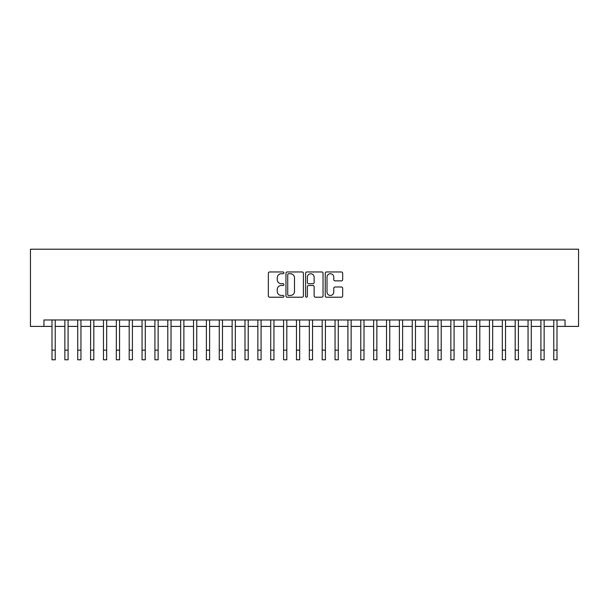 <?xml version="1.0" encoding="UTF-8"?>
<svg xmlns="http://www.w3.org/2000/svg" width="609" height="609" viewBox="0 0 609 609"><rect width="100%" height="100%" fill="white"/><g stroke="black" fill="none" stroke-linecap="round" stroke-linejoin="round"><path stroke-width="0.91" d="M283.916 272.847A0.883 0.883 0 0 0 283.033 271.964L269.612 271.964A1.264 1.264 0 0 0 268.348 273.22L268.348 295.959A1.264 1.264 0 0 0 269.612 297.215L283.033 297.215A0.883 0.883 0 0 0 283.916 296.332A0.883 0.883 0 0 0 283.033 295.449L281.297 295.449A4.042 4.042 0 0 1 277.255 291.406L277.255 289.519A4.042 4.042 0 0 1 281.297 285.476L283.033 285.476A0.883 0.883 0 0 0 283.916 284.593A0.883 0.883 0 0 0 283.033 283.703L281.297 283.703A4.042 4.042 0 0 1 277.255 279.668L277.255 277.773A4.042 4.042 0 0 1 281.297 273.73L283.033 273.73A0.883 0.883 0 0 0 283.916 272.847M341.405 280.863A1.264 1.264 0 0 0 342.669 279.6L342.669 273.22A1.264 1.264 0 0 0 341.405 271.964L326.508 271.964A1.264 1.264 0 0 0 325.244 273.22L325.244 295.959A1.264 1.264 0 0 0 326.508 297.215L341.405 297.215A1.264 1.264 0 0 0 342.669 295.959L342.669 288.255A1.264 1.264 0 0 0 341.405 286.991L335.034 286.991A1.264 1.264 0 0 0 333.77 288.255L333.77 292.069A3.38 3.38 0 0 1 330.39 295.449A3.38 3.38 0 0 1 327.01 292.069L327.01 277.11A3.38 3.38 0 0 1 330.39 273.73A3.38 3.38 0 0 1 333.77 277.11L333.77 279.6A1.264 1.264 0 0 0 335.034 280.863L341.405 280.863M43.962 326.401L43.962 319.969L565.038 319.969L565.038 326.401L578.55 326.401L578.55 249.21L30.45 249.21L30.45 326.401L52.001 326.401M303.396 273.22A1.264 1.264 0 0 0 302.133 271.964L287.227 271.964A1.264 1.264 0 0 0 285.964 273.22L285.964 295.959A1.264 1.264 0 0 0 287.227 297.215L302.133 297.215A1.264 1.264 0 0 0 303.396 295.959L303.396 273.22M306.867 271.964L321.773 271.964A1.264 1.264 0 0 1 323.036 273.22L323.036 295.959A1.264 1.264 0 0 1 321.773 297.215L315.393 297.215A1.264 1.264 0 0 1 314.13 295.959L314.13 286.74A1.264 1.264 0 0 0 312.866 285.476L308.634 285.476A1.264 1.264 0 0 0 307.37 286.74L307.37 296.332A0.883 0.883 0 0 1 306.487 297.215A0.883 0.883 0 0 1 305.604 296.332L305.604 273.22A1.264 1.264 0 0 1 306.867 271.964M55.221 326.401L64.866 326.401M68.086 326.401L77.731 326.401M80.951 326.401L90.596 326.401M93.816 326.401L103.469 326.401M106.682 326.401L116.334 326.401M119.547 326.401L129.199 326.401M132.412 326.401L142.064 326.401M145.285 326.401L154.93 326.401M158.15 326.401L167.795 326.401M171.015 326.401L180.66 326.401M183.88 326.401L193.533 326.401M196.745 326.401L206.398 326.401M209.61 326.401L219.263 326.401M222.475 326.401L232.128 326.401M235.34 326.401L244.993 326.401M248.213 326.401L257.858 326.401M261.078 326.401L270.723 326.401M273.943 326.401L283.596 326.401M286.809 326.401L296.461 326.401M299.674 326.401L309.326 326.401M312.539 326.401L322.191 326.401M325.404 326.401L335.057 326.401M338.277 326.401L347.922 326.401M351.142 326.401L360.787 326.401M364.007 326.401L373.66 326.401M376.872 326.401L386.525 326.401M389.737 326.401L399.39 326.401M402.602 326.401L412.255 326.401M415.467 326.401L425.12 326.401M428.34 326.401L437.985 326.401M441.205 326.401L450.85 326.401M454.07 326.401L463.715 326.401M466.936 326.401L476.588 326.401M479.801 326.401L489.453 326.401M492.666 326.401L502.318 326.401M505.531 326.401L515.184 326.401M518.404 326.401L528.049 326.401M531.269 326.401L540.914 326.401M544.134 326.401L553.779 326.401M556.999 326.401L565.038 326.401M288.62 273.73A0.883 0.883 0 0 0 287.737 274.613L287.737 294.566A0.883 0.883 0 0 0 288.62 295.449L290.447 295.449A4.042 4.042 0 0 0 294.49 291.406L294.49 277.773A4.042 4.042 0 0 0 290.447 273.73L288.62 273.73M314.13 277.171A3.38 3.38 0 0 0 310.75 273.791A3.38 3.38 0 0 0 307.37 277.171L307.37 282.439A1.264 1.264 0 0 0 308.634 283.703L312.866 283.703A1.264 1.264 0 0 0 314.13 282.439L314.13 277.171M52.001 350.145L55.221 350.145L55.221 359.79L52.001 359.79L52.001 319.969M55.221 350.145L55.221 319.969M64.866 359.79L68.086 359.79L64.866 359.79L64.866 319.969M68.086 359.79L68.086 319.969M77.731 359.79L80.951 359.79L77.731 359.79L77.731 319.969M80.951 359.79L80.951 319.969M90.596 359.79L93.816 359.79L90.596 359.79L90.596 319.969M93.816 359.79L93.816 319.969M103.469 359.79L106.682 359.79L103.469 359.79L103.469 319.969M106.682 359.79L106.682 319.969M116.334 359.79L119.547 359.79L116.334 359.79L116.334 319.969M119.547 359.79L119.547 319.969M129.199 359.79L132.412 359.79L129.199 359.79L129.199 319.969M132.412 359.79L132.412 319.969M142.064 359.79L145.285 359.79L142.064 359.79L142.064 319.969M145.285 359.79L145.285 319.969M154.93 359.79L158.15 359.79L154.93 359.79L154.93 319.969M158.15 359.79L158.15 319.969M167.795 359.79L171.015 359.79L167.795 359.79L167.795 319.969M171.015 359.79L171.015 319.969M180.66 359.79L183.88 359.79L180.66 359.79L180.66 319.969M183.88 359.79L183.88 319.969M193.533 359.79L196.745 359.79L193.533 359.79L193.533 319.969M196.745 359.79L196.745 319.969M206.398 359.79L209.61 359.79L206.398 359.79L206.398 319.969M209.61 359.79L209.61 319.969M219.263 359.79L222.475 359.79L219.263 359.79L219.263 319.969M222.475 359.79L222.475 319.969M232.128 359.79L235.34 359.79L232.128 359.79L232.128 319.969M235.34 359.79L235.34 319.969M244.993 359.79L248.213 359.79L244.993 359.79L244.993 319.969M248.213 359.79L248.213 319.969M257.858 359.79L261.078 359.79L257.858 359.79L257.858 319.969M261.078 359.79L261.078 319.969M270.723 359.79L273.943 359.79L270.723 359.79L270.723 319.969M273.943 359.79L273.943 319.969M283.596 359.79L286.809 359.79L283.596 359.79L283.596 319.969M286.809 359.79L286.809 319.969M296.461 359.79L299.674 359.79L296.461 359.79L296.461 319.969M299.674 359.79L299.674 319.969M309.326 359.79L312.539 359.79L309.326 359.79L309.326 319.969M312.539 359.79L312.539 319.969M322.191 359.79L325.404 359.79L322.191 359.79L322.191 319.969M325.404 359.79L325.404 319.969M335.057 359.79L338.277 359.79L335.057 359.79L335.057 319.969M338.277 359.79L338.277 319.969M347.922 359.79L351.142 359.79L347.922 359.79L347.922 319.969M351.142 359.79L351.142 319.969M360.787 359.79L364.007 359.79L360.787 359.79L360.787 319.969M364.007 359.79L364.007 319.969M373.66 359.79L376.872 359.79L373.66 359.79L373.66 319.969M376.872 359.79L376.872 319.969M386.525 359.79L389.737 359.79L386.525 359.79L386.525 319.969M389.737 359.79L389.737 319.969M399.39 359.79L402.602 359.79L399.39 359.79L399.39 319.969M402.602 359.79L402.602 319.969M412.255 359.79L415.467 359.79L412.255 359.79L412.255 319.969M415.467 359.79L415.467 319.969M425.12 359.79L428.34 359.79L425.12 359.79L425.12 319.969M428.34 359.79L428.34 319.969M437.985 359.79L441.205 359.79L437.985 359.79L437.985 319.969M441.205 359.79L441.205 319.969M450.85 359.79L454.07 359.79L450.85 359.79L450.85 319.969M454.07 359.79L454.07 319.969M463.715 359.79L466.936 359.79L463.715 359.79L463.715 319.969M466.936 359.79L466.936 319.969M476.588 359.79L479.801 359.79L476.588 359.79L476.588 319.969M479.801 359.79L479.801 319.969M489.453 359.79L492.666 359.79L489.453 359.79L489.453 319.969M492.666 359.79L492.666 319.969M502.318 359.79L505.531 359.79L502.318 359.79L502.318 319.969M505.531 359.79L505.531 319.969M515.184 359.79L518.404 359.79L515.184 359.79L515.184 319.969M518.404 359.79L518.404 319.969M528.049 359.79L531.269 359.79L528.049 359.79L528.049 319.969M531.269 359.79L531.269 319.969M540.914 359.79L544.134 359.79L540.914 359.79L540.914 319.969M544.134 359.79L544.134 319.969M553.779 359.79L556.999 359.79L553.779 359.79L553.779 319.969M556.999 359.79L556.999 319.969M64.866 350.145L68.086 350.145M77.731 350.145L80.951 350.145M90.596 350.145L93.816 350.145M103.469 350.145L106.682 350.145M116.334 350.145L119.547 350.145M129.199 350.145L132.412 350.145M142.064 350.145L145.285 350.145M154.93 350.145L158.15 350.145M167.795 350.145L171.015 350.145M180.66 350.145L183.88 350.145M193.533 350.145L196.745 350.145M206.398 350.145L209.61 350.145M219.263 350.145L222.475 350.145M232.128 350.145L235.34 350.145M244.993 350.145L248.213 350.145M257.858 350.145L261.078 350.145M270.723 350.145L273.943 350.145M283.596 350.145L286.809 350.145M296.461 350.145L299.674 350.145M309.326 350.145L312.539 350.145M322.191 350.145L325.404 350.145M335.057 350.145L338.277 350.145M347.922 350.145L351.142 350.145M360.787 350.145L364.007 350.145M373.66 350.145L376.872 350.145M386.525 350.145L389.737 350.145M399.39 350.145L402.602 350.145M412.255 350.145L415.467 350.145M425.12 350.145L428.34 350.145M437.985 350.145L441.205 350.145M450.85 350.145L454.07 350.145M463.715 350.145L466.936 350.145M476.588 350.145L479.801 350.145M489.453 350.145L492.666 350.145M502.318 350.145L505.531 350.145M515.184 350.145L518.404 350.145M528.049 350.145L531.269 350.145M540.914 350.145L544.134 350.145M553.779 350.145L556.999 350.145"/></g></svg>
